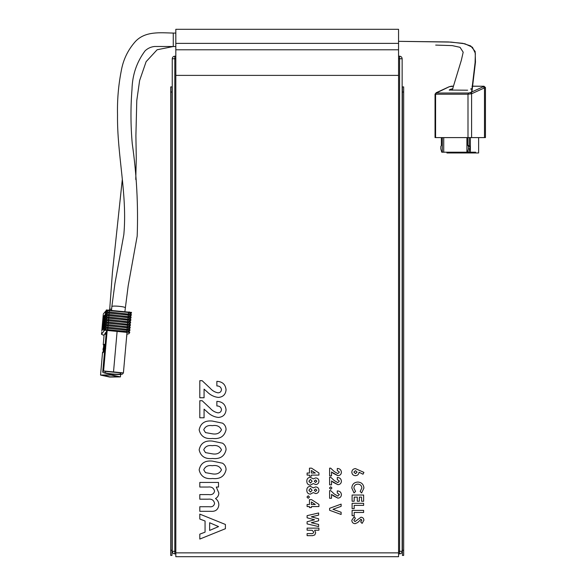 <?xml version="1.0" encoding="UTF-8"?>
<svg xmlns="http://www.w3.org/2000/svg" width="586" height="586" viewBox="0 0 586 586"><rect width="100%" height="100%" fill="white"/><g stroke="black" fill="none" stroke-linecap="round" stroke-linejoin="round"><path stroke-width="0.88" d="M171.984 550.298L171.984 555.418L170.702 555.418L170.702 550.298L171.984 550.298L171.984 92.024L170.702 92.024L170.702 86.904L171.984 86.904L171.984 92.024M170.702 92.024L170.702 550.298M402.399 92.024L402.399 86.904L403.681 86.904L403.681 92.024L402.399 92.024L402.399 550.298L403.681 550.298L403.681 555.418L402.399 555.418L402.399 550.298M403.681 550.298L403.681 92.024M399.586 553.887L399.586 58.739L402.143 58.739L402.143 551.323C401.981 552.869 401.132 553.719 399.586 553.887L398.561 553.887M175.822 553.887L174.804 553.887C173.258 553.719 172.401 552.869 172.24 551.323L172.24 58.739C172.401 57.201 173.258 56.344 174.804 56.183L174.804 553.887M402.143 58.739C401.981 57.201 401.132 56.344 399.586 56.183L398.561 56.183M175.822 56.183L174.804 56.183M329.61 510.289L329.61 508.296L341.125 504.128L341.125 506.333L332.943 509.293L341.125 512.259L341.125 514.464L329.61 510.289M318.923 481.245C318.784 483.274 317.693 484.38 315.664 484.556L313.312 483.567L310.331 485.142C308.016 484.908 306.844 483.611 306.808 481.26C306.793 478.857 307.972 477.539 310.331 477.319L313.312 478.865L315.693 477.905C317.729 478.081 318.806 479.194 318.923 481.245C318.806 479.194 317.729 478.081 315.693 477.905L313.312 478.865M309.467 497.038L308.221 498.29L306.961 497.038L308.221 495.778L309.467 497.038L308.221 498.29L306.961 497.038L308.221 495.778M307.108 517.804L307.108 515.658L318.63 512.984L318.63 515.123L311.276 516.83L318.63 518.786L318.63 520.793L311.276 522.734L318.63 524.433L318.63 526.58L307.108 523.913L307.108 521.752L314.557 519.782L307.108 517.804M352.105 501.242L352.105 495.038L363.628 495.038L363.628 501.242L361.562 501.242L361.562 497.111L359.343 497.111L359.343 501.242L357.277 501.242L357.277 497.111L354.178 497.111L354.178 501.242L352.105 501.242M352.105 515.717L352.105 510.406L363.628 510.406L363.628 512.472L354.178 512.472L354.178 515.717L352.105 515.717M337.822 482.637L339.353 481.128L337.287 479.531L337.287 477.465C339.777 477.575 341.155 478.835 341.426 481.245C341.242 483.355 340.092 484.505 337.968 484.703L331.53 480.974L331.53 484.849L329.61 484.849L329.61 477.172L330.658 477.172L334.284 480.579L337.822 482.637L334.284 480.579M353.878 520.309L354.97 521.628L360.998 517.196C362.807 517.387 363.781 518.398 363.921 520.222L362.089 523.401L360.676 521.855L361.855 520.2L361.101 519.262L357.731 522.507L355.094 523.694C353.006 523.503 351.915 522.353 351.812 520.236L354.266 516.603L355.358 518.427L353.878 520.309L354.97 521.628L360.998 517.196C362.807 517.387 363.781 518.398 363.921 520.222M199.804 487.039L199.804 482.439L218.512 482.439L218.512 487.039L216.278 487.039L218.842 493.002C218.79 495.478 217.677 497.309 215.509 498.51C217.692 500.078 218.805 502.202 218.842 504.89C218.292 509.571 215.575 511.717 210.689 511.322L199.804 511.322L199.804 506.729L209.202 506.729C212.191 507.146 213.985 506.04 214.571 503.418C213.861 500.173 211.722 498.767 208.155 499.184L199.804 499.184L199.804 494.584L208.77 494.584C211.912 495.053 213.846 493.925 214.571 491.2C213.787 487.999 211.605 486.607 208.037 487.039L199.804 487.039M212.352 441.082L222.577 443.184C224.885 444.752 226.042 446.92 226.064 449.704C224.526 456.348 220.036 459.278 212.593 458.479C205.173 459.285 200.69 456.406 199.145 449.836C200.58 443.228 204.983 440.313 212.352 441.082L222.577 443.184C224.885 444.752 226.042 446.92 226.064 449.704M218.058 392.832C220.168 392.701 221.303 391.58 221.464 389.485C220.981 387.104 219.45 385.918 216.871 385.94L216.871 381.347C222.402 381.596 225.464 384.394 226.064 389.749C225.669 394.429 223.112 396.993 218.388 397.433C214.015 396.92 210.264 395.045 207.129 391.814L204.067 389.141L204.067 397.755L199.804 397.755L199.804 380.688L202.133 380.688L210.198 388.269C212.337 390.737 214.952 392.261 218.058 392.832C214.952 392.261 212.337 390.737 210.198 388.269M212.352 421.063L222.577 423.165C224.885 424.725 226.042 426.901 226.064 429.685C224.526 436.328 220.036 439.251 212.593 438.46C205.173 439.266 200.69 436.387 199.145 429.816C200.58 423.209 204.983 420.294 212.352 421.063L222.577 423.165C224.885 424.725 226.042 426.901 226.064 429.685M355.416 468.602L363.921 472.397L362.998 474.228L359.05 472.221C358.815 474.389 357.599 475.546 355.394 475.693C353.219 475.51 352.025 474.33 351.812 472.162C352.032 469.994 353.226 468.807 355.416 468.602C353.226 468.807 352.032 469.994 351.812 472.162M218.058 412.859C220.168 412.72 221.303 411.606 221.464 409.504C220.981 407.123 219.45 405.944 216.871 405.966L216.871 401.366C222.402 401.615 225.464 404.413 226.064 409.768C225.669 414.448 223.112 417.012 218.388 417.452C214.015 416.939 210.264 415.064 207.129 411.833L204.067 409.16L204.067 417.781L199.804 417.781L199.804 400.714L202.133 400.714L210.198 408.288C212.337 410.764 214.952 412.28 218.058 412.859C214.952 412.28 212.337 410.764 210.198 408.288M307.108 530.198L307.108 528.125L318.923 528.125L318.923 530.198L314.616 530.198L315.671 532.762L314.814 534.908L312.624 535.663L307.108 535.663L307.108 533.59L310.77 533.59C312.338 533.89 313.334 533.392 313.752 532.095L312.177 530.293L307.108 530.198M212.352 461.109L222.577 463.211C224.885 464.771 226.042 466.947 226.064 469.73C224.526 476.374 220.036 479.297 212.593 478.506C205.173 479.311 200.69 476.425 199.145 469.862C200.58 463.255 204.983 460.332 212.352 461.109L222.577 463.211C224.885 464.771 226.042 466.947 226.064 469.73M199.804 519.02L199.804 514.112L225.405 524.463L225.405 528.718L199.804 539.061L199.804 534.154L205.056 532.161L205.056 521.005L199.804 519.02M337.822 473.627L339.353 472.118L337.287 470.521L337.287 468.456C339.777 468.566 341.155 469.826 341.426 472.235C341.242 474.345 340.092 475.495 337.968 475.693L331.53 471.964L331.53 475.839L329.61 475.839L329.61 468.163L330.658 468.163L334.284 471.569L337.822 473.627L334.284 471.569M331.969 488.028L330.716 489.281L329.457 488.028L330.716 486.768L331.969 488.028L330.716 489.281L329.457 488.028L330.716 486.768M352.105 508.633L352.105 503.315L363.628 503.315L363.628 505.381L354.178 505.381L354.178 508.633L352.105 508.633M357.885 482.044C361.584 482.344 363.591 484.344 363.921 488.057L361.628 492.973L360.178 491.456L361.855 487.977C361.621 485.582 360.302 484.292 357.892 484.109C355.424 484.263 354.091 485.567 353.878 488.013L355.555 491.456L354.01 492.929L351.812 488.028C352.098 484.278 354.127 482.285 357.885 482.044C354.127 482.285 352.098 484.278 351.812 488.028L354.01 492.929M309.467 499.624L311.562 499.624L318.923 504.407L318.923 506.56L311.393 506.56L311.393 507.593L309.467 507.593L309.467 506.56L307.108 506.56L307.108 504.495L309.467 504.495L309.467 499.624M318.923 490.255C318.784 492.284 317.693 493.39 315.664 493.566L313.312 492.577L310.331 494.152C308.016 493.917 306.844 492.621 306.808 490.27C306.793 487.867 307.972 486.548 310.331 486.329L313.312 487.874L315.693 486.915C317.729 487.091 318.806 488.204 318.923 490.255C318.806 488.204 317.729 487.091 315.693 486.915L313.312 487.874M309.467 468.163L311.562 468.163L318.923 472.946L318.923 475.1L311.393 475.1L311.393 476.132L309.467 476.132L309.467 475.1L307.108 475.1L307.108 473.034L309.467 473.034L309.467 468.163M337.822 496.078L339.353 494.569L337.287 492.973L337.287 490.907C339.777 491.017 341.155 492.277 341.426 494.687C341.242 496.796 340.092 497.946 337.968 498.144L331.53 494.416L331.53 498.29L329.61 498.29L329.61 490.614L330.658 490.614L334.284 494.02L337.822 496.078L334.284 494.02M398.561 75.382L398.561 556.7L175.822 556.7L175.822 29.3L398.561 29.3L398.561 75.382L175.822 75.382M357.13 472.118L355.519 470.668L353.878 472.126L355.519 473.627L357.13 472.118L355.519 470.668L353.878 472.126L355.519 473.627M205.503 432.6L212.593 433.86C216.879 434.526 219.838 433.171 221.464 429.794C219.831 426.293 216.769 424.916 212.3 425.656C208.081 425.018 205.232 426.403 203.745 429.794L205.503 432.6L212.593 433.86C216.879 434.526 219.838 433.171 221.464 429.794C219.831 426.293 216.769 424.916 212.3 425.656C208.081 425.018 205.232 426.403 203.745 429.794L205.503 432.6M221.464 409.504C220.981 407.123 219.45 405.944 216.871 405.966M226.064 409.768C225.669 414.448 223.112 417.012 218.388 417.452C214.015 416.939 210.264 415.064 207.129 411.833M221.464 389.485C220.981 387.104 219.45 385.918 216.871 385.94M226.064 389.749C225.669 394.429 223.112 396.993 218.388 397.433C214.015 396.92 210.264 395.045 207.129 391.814M310.77 533.59C312.338 533.89 313.334 533.392 313.752 532.095L312.177 530.293M205.503 452.626L212.593 453.886C216.879 454.553 219.838 453.198 221.464 449.821C219.831 446.32 216.769 444.942 212.3 445.682C208.081 445.045 205.232 446.422 203.745 449.821L205.503 452.626L212.593 453.886C216.879 454.553 219.838 453.198 221.464 449.821C219.831 446.32 216.769 444.942 212.3 445.682C208.081 445.045 205.232 446.422 203.745 449.821L205.503 452.626M205.503 472.646L212.593 473.906C216.879 474.572 219.838 473.217 221.464 469.84C219.831 466.339 216.769 464.962 212.3 465.702C208.081 465.064 205.232 466.441 203.745 469.84L205.503 472.646L212.593 473.906C216.879 474.572 219.838 473.217 221.464 469.84C219.831 466.339 216.769 464.962 212.3 465.702C208.081 465.064 205.232 466.441 203.745 469.84L205.503 472.646M218.842 493.002C218.79 495.478 217.677 497.309 215.509 498.51C217.692 500.078 218.805 502.202 218.842 504.89M209.202 506.729C212.191 507.146 213.985 506.04 214.571 503.418M208.77 494.584C211.912 495.053 213.846 493.925 214.571 491.2M209.649 530.425L218.541 526.587L209.649 522.749L209.649 530.425M360.676 521.855L361.855 520.2L361.101 519.262L360.551 519.46M357.731 522.507L355.094 523.694M339.353 472.118L337.287 470.521M341.426 472.235C341.242 474.345 340.092 475.495 337.968 475.693L332.907 473.166M339.353 481.128L337.287 479.531M341.426 481.245C341.242 483.355 340.092 484.505 337.968 484.703L332.907 482.175M363.921 488.057L361.628 492.973M361.855 487.977C361.621 485.582 360.302 484.292 357.892 484.109M311.393 501.946L311.393 504.495L315.312 504.495L311.393 501.946M313.312 492.577L310.331 494.152M310.477 492.086L312.126 490.277L310.521 488.394L308.881 490.248L310.477 492.086L312.126 490.277M316.858 490.204L315.546 488.988L314.199 490.248L315.561 491.493L316.858 490.204L315.546 488.988M313.312 483.567L310.331 485.142M310.477 483.076L312.126 481.26L310.521 479.385L308.881 481.238L310.477 483.076L312.126 481.26M316.858 481.194L315.546 479.978L314.199 481.238L315.561 482.483L316.858 481.194L315.546 479.978M311.393 470.485L311.393 473.034L315.312 473.034L311.393 470.485M339.353 494.569L337.287 492.973M341.426 494.687C341.242 496.796 340.092 497.946 337.968 498.144L332.907 495.617M441.375 137.6L441.375 145.511L440.818 146.412L440.818 148.895L441.771 152.199L442.32 152.199L442.32 137.6M467.848 137.6L467.848 145.511L468.404 146.412L468.404 148.895L467.452 152.199L466.903 152.199L466.903 137.6M478.623 137.6L478.623 152.961L475.605 152.961L475.605 152.199L470.368 152.199L470.368 137.6M469.261 137.6L469.261 145.511L469.811 146.412L469.811 148.895L468.866 152.199L470.368 152.199M468.866 152.199L467.452 152.199M442.32 152.199L466.903 152.199M475.605 152.961L446.913 152.961L446.913 152.199M443.734 152.199L443.734 137.6M469.811 148.895L468.404 148.895M469.811 146.412L468.404 146.412M469.261 145.511L467.848 145.511M484.908 87.446L484.476 87.907L483.347 86.699L483.567 86.245L472.016 86.245M484.908 137.6L436.028 137.6M449.023 86.853L436.262 93.006L468.661 93.006L470.455 92.551L471.591 93.753L467.994 94.214L435.588 94.214L436.028 93.753M436.475 92.551L435.046 94.112L435.046 137.6M467.65 90.2L449.191 90.046M449.63 90.2C449.206 89.717 450.275 89.226 452.853 88.742M470.873 89.299L470.873 88.742L471.305 88.896M453.154 86.245L449.176 86.735L436.079 92.778M471.92 91.885L475.473 62.065L475.151 51.458L470.69 45.92L462.779 43.327L448.385 41.95L398.561 41.335L451.073 42.089L464.881 43.767L472.463 47.276L475.349 53.319L475.1 62.607L471.386 93.804M103.488 347.659L103.715 345.095L103.239 344.678L104.14 334.547L106.11 334.02M111.333 374.828L100.543 375.062L109.648 377.062L120.401 376.915L111.333 374.828M103.627 347.674L103.715 345.095L104.359 344.238L103.685 351.834L103.041 352.691M103.107 351.944L103.326 349.498M111.157 375.055L118.365 376.71L109.824 376.835L102.587 375.238L111.157 375.055M120.643 372.872L120.562 373.787C119.815 374.293 117.01 374.351 112.146 373.949C107.355 373.429 104.901 372.872 104.791 372.278L105.458 371.392L121.207 372.93L120.562 373.787M105.421 341.785L106.315 331.654L107.194 330.453L103.597 370.96L102.718 372.169L104.74 349.381M106.352 331.566L105.458 341.697L105.89 342.202L105.458 341.697L102.755 372.081C102.887 372.821 105.963 373.524 111.985 374.183C118.094 374.688 121.632 374.622 122.599 373.978L123.412 372.901L103.597 370.96M104.777 349.293L105.216 349.798M105.714 346.333L105.084 346.267L105.165 348.34M105.692 342.356L105.084 346.267M105.707 348.516L105.07 348.458M107.194 330.453L127.008 332.387L123.412 372.901M113.516 371.934L117.112 331.42L113.516 371.934M103.312 349L103.949 349.058L102.96 349.461L103.429 347.652L102.96 349.461M104.066 347.718L103.429 347.652M103.246 351.908L103.458 349.512M103.854 345.11L104.498 344.246M104.542 320.19L103.905 320.124L104.279 317.107L103.905 320.124M104.484 320.271L103.847 320.212M104.696 318.447L104.059 318.381M104.579 320.256L103.942 320.198M104.645 320.168L104.008 320.11M104.916 317.173L104.279 317.107M104.579 318.608L103.934 318.55M104.403 320.542L103.766 320.483M104.337 320.637L103.693 320.571M104.323 323.633L103.685 323.567L103.81 320.842L103.685 323.567M104.198 324.307L103.561 324.248M104.44 322.52L103.803 322.461M104.52 321.223L103.81 320.842M104.081 324.498L103.444 324.439M104.191 323.487L103.554 323.421M104.345 322.022L103.759 322.036M104.264 322.3L103.619 322.241M104.198 322.842L103.561 322.776M104.169 323.304L103.532 323.245M103.282 325.362L103.151 327.779L103.282 325.362M103.788 327.845L103.107 327.684M103.89 327.413L103.253 327.347M104 326.49L103.356 326.424M104.022 326.168L103.385 326.109M103.934 327.493L103.297 327.435M104.008 327.406L103.37 327.34M104.22 325.01L103.576 324.952M104.03 324.864L103.392 324.805M103.949 325.875L103.312 325.809M103.898 326.087L103.261 326.028M103.861 326.424L103.224 326.365M103.847 326.754L103.231 326.776M104.081 324.915L103.444 324.849M103.253 329.01L102.557 329.94L103.773 316.206L104.469 315.283L103.253 329.01M104.542 316.279L103.773 316.206M129.433 313.876L130.612 314.14M126.847 334.21L128.854 333.771L129.682 332.665L129.733 332.137L127.396 331.625L107.326 329.662L104.572 329.698L103.766 330.775L103.898 329.251L104.704 328.182L107.465 328.145L129.858 330.636L129.96 329.603L107.553 327.127L104.799 327.171L103.986 328.241L104.125 326.724L104.931 325.648L107.685 325.611L130.085 328.109L130.187 327.069L107.78 324.6L105.019 324.637L104.213 325.713L104.345 324.19L105.158 323.113L107.912 323.076L130.312 325.574L130.407 324.541L108 322.066L105.246 322.102L104.44 323.179L104.572 321.663L105.377 320.586L108.139 320.549L130.531 323.04L130.634 322.007L108.227 319.531L105.473 319.575L104.66 320.645L104.799 319.128L105.605 318.052L108.359 318.015L130.759 320.513L130.861 319.473L108.454 317.004L105.692 317.041L104.887 318.117L105.019 316.594L105.832 315.524L108.586 315.48L130.986 317.978L131.081 316.945L108.674 314.47L105.919 314.506L105.114 315.583L105.246 314.067L106.051 312.99L108.813 312.953L131.213 315.444L131.308 314.411L108.901 311.935L106.147 311.979L105.334 313.049L105.473 311.532L106.652 311.649L107.421 310.624L109.414 310.609L128.51 312.47L130.202 312.851L130.07 314.36M105.473 311.532L106.278 310.455L109.033 310.419L129.11 312.382L131.432 312.917L130.627 313.986M131.44 312.895L131.491 312.389L131.44 312.895M131.308 314.411L130.385 316.667M131.081 316.945L130.165 319.202M130.861 319.473L129.938 321.736M130.627 322.029L129.711 324.263M130.4 324.563L129.491 326.798M130.173 327.091L129.264 329.332M129.953 329.625L129.037 331.859M129.213 316.403L130.4 316.521M105.246 314.067L106.432 314.177L107.194 313.158L109.186 313.136L128.29 315.004L129.975 315.385L129.85 316.887M128.986 318.938L130.173 319.055M105.019 316.594L106.205 316.711L106.974 315.693L108.967 315.671L128.063 317.539L129.755 317.92L129.623 319.421M128.759 321.472L129.953 321.582M104.799 319.128L105.978 319.245L106.747 318.22L108.74 318.205L127.836 320.066L129.528 320.447L129.396 321.956L129.528 320.447M128.539 323.999L129.726 324.117M104.572 321.663L105.758 321.773L106.52 320.754L108.513 320.732L127.616 322.6L129.308 322.967L129.176 324.483L129.301 322.981M128.312 326.534L129.499 326.651M104.345 324.19L105.531 324.307L106.3 323.289L108.293 323.267L127.389 325.135L129.081 325.501L128.949 327.017L129.081 325.516M128.085 329.068L129.279 329.178M104.125 326.724L105.304 326.841L106.073 325.816L108.066 325.801L127.162 327.662L128.861 328.028L128.722 329.552M127.858 331.595L129.052 331.713M103.898 329.251L105.084 329.369L105.846 328.35L107.839 328.328L126.935 330.196L128.627 330.577L128.502 332.079M127.396 331.625L127.352 332.13L129.682 332.665L129.733 332.137M127.352 332.13L104.528 330.204L101.495 334.284L104.059 335.441M101.686 332.343L101.495 334.284M101.913 329.815L101.788 331.163M102.132 327.281L101.92 329.647M102.015 328.636L101.898 329.728M102.36 324.747L102.147 327.113M102.235 326.102L102.125 327.193M102.587 322.219L102.374 324.578M102.462 323.567L102.345 324.659M102.814 319.685L102.601 322.051M102.689 321.04L102.572 322.132M103.033 317.151L102.821 319.517M102.916 318.506L102.799 319.597M103.261 314.623L103.048 316.982M103.136 315.971L103.026 317.063M101.561 333.698L101.517 334.203M106.147 333.602L104.909 333.485L105.619 332.548L106.527 332.592M103.319 313.95L106.278 310.455M131.476 312.411L106.322 309.95M402.143 551.323L398.561 551.323M175.822 551.323L172.24 551.323M399.586 56.183L399.586 58.739L398.561 58.739M175.822 58.739L172.24 58.739M398.561 552.862L175.822 552.862M398.561 43.379L175.822 43.379M398.561 49.781L175.822 49.781M471.591 137.6L471.591 93.753L484.476 87.907L484.476 137.6M436.262 93.006L435.588 94.214L435.588 137.6M468.661 93.006L467.994 94.214L467.994 137.6M451.161 86.245L449.367 86.699M470.455 92.551L483.347 86.699M472.411 86.164L483.567 86.245M130.07 314.374L130.202 312.851M128.378 313.993L128.51 312.47M109.282 312.126L109.414 310.609M107.289 312.148L107.421 310.624M128.971 313.898L128.883 314.909M108.901 311.935L108.813 312.953M106.147 311.979L106.051 312.99M129.843 316.901L129.975 315.385M128.151 316.528L128.29 315.004M109.055 314.66L109.186 313.136M107.062 314.682L107.194 313.158M128.752 316.433L128.656 317.444M108.674 314.47L108.586 315.48M105.919 314.506L105.832 315.524M129.616 319.436L129.755 317.92M127.924 319.055L128.063 317.539M108.828 317.187L108.967 315.671M106.835 317.209L106.974 315.693M128.524 318.96L128.437 319.978M108.454 317.004L108.359 318.015M105.692 317.041L105.605 318.052M127.704 321.589L127.836 320.066M108.608 319.722L108.74 318.205M106.615 319.744L106.747 318.22M128.297 321.494L128.209 322.505M108.227 319.531L108.139 320.549M105.473 319.575L105.377 320.586M127.477 324.117L127.616 322.6M108.381 322.256L108.513 320.732M106.388 322.278L106.52 320.754M128.07 324.029L127.982 325.04M108 322.066L107.912 323.076M105.246 322.102L105.158 323.113M127.25 326.651L127.389 325.135M108.154 324.783L108.293 323.267M106.161 324.805L106.3 323.289M127.851 326.556L127.763 327.574M107.78 324.6L107.685 325.611M105.019 324.637L104.931 325.648M128.715 329.566L128.854 328.043M127.03 329.185L127.162 327.662M107.927 327.318L108.066 325.801M105.941 327.34L106.073 325.816M127.623 329.09L127.536 330.101M107.553 327.127L107.465 328.145M104.799 327.171L104.704 328.182M128.495 332.094L128.627 330.577M126.803 331.713L126.935 330.196M107.707 329.852L107.839 328.328M105.714 329.874L105.846 328.35M107.326 329.662L107.282 330.167M104.572 329.698L104.528 330.204M105.868 332.518L105.773 333.61M109.084 309.913L109.033 310.419M129.154 311.877L129.11 312.382M175.822 33.08L173.266 33.08L173.266 46.521L154.616 46.484C150.939 46.851 147.76 48.301 145.079 50.836C136.743 62.043 132.385 74.832 132.004 89.197C130.546 107.348 130.634 125.507 132.253 143.658C136.648 174.386 138.296 205.181 137.19 236.055L128.18 285.843L124.913 311.459M173.266 33.08C160.469 32.765 145.343 30.941 135.461 41.438C127.931 49.869 123.192 59.713 121.236 70.979C118.416 85.431 117.178 100.03 117.522 114.775C116.973 154.872 127.514 194.53 123.829 234.627L114.929 283.573L111.867 306.471C112.593 306.017 114.827 305.951 118.555 306.258C122.364 306.61 124.591 307.079 125.25 307.657M109.641 309.965L109.699 309.364L111.64 308.976M483.904 86.164L485.457 87.541L485.457 137.6M451.506 86.164L453.176 86.164M452.238 90.2L461.365 60.19L463.189 52.198L460.039 47.312L452.253 45.613L435.684 45.093M100.543 375.062L102.565 352.274M120.643 374.461L120.438 376.827M104.476 320.886L103.839 320.82M103.773 327.845L103.136 327.786M126.928 334.203L126.715 336.576M175.822 46.521L173.266 46.521L157.121 49.759L146.119 61.669L139.622 80.516L136.787 100.477L135.901 135.74L136.274 158.396L135.762 179.521M111.867 306.471L111.538 310.155M109.699 309.364L112.409 272.534L122.276 179.807"/></g></svg>
